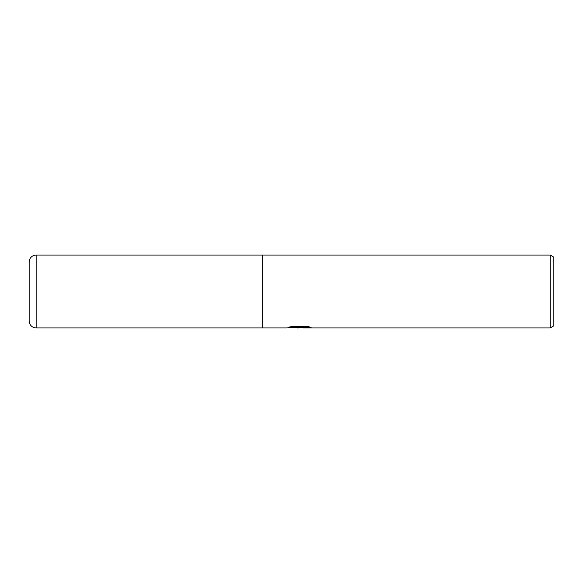 <?xml version="1.0" encoding="UTF-8"?>
<svg xmlns="http://www.w3.org/2000/svg" width="583" height="583" viewBox="0 0 583 583"><rect width="100%" height="100%" fill="white"/><g stroke="black" fill="none" stroke-linecap="round" stroke-linejoin="round"><path stroke-width="0.87" d="M290.414 326.779L300.376 326.779L300.376 327.245L286.523 327.938L262.35 327.938L262.35 255.062L550.206 255.062L553.85 257.169L553.85 325.831L550.206 327.938L302.781 327.938L302.643 327.457L304.348 327.07L309.012 326.779M301.848 327.478L298.919 327.938L294.685 327.58M298.919 327.938L297.199 327.938M550.206 327.938L550.206 255.062M300.376 327.245L288.731 327.245L292.52 326.291L306.898 326.291L311.067 327.354L302.643 327.916M296.616 327.478L298.642 327.362M36.146 255.062L262.35 255.062L262.35 327.938L262.35 255.062L262.35 327.938L36.146 327.938L36.146 255.062A6.996 6.996 0 0 0 29.15 262.059L29.15 320.941A6.996 6.996 0 0 0 36.146 327.938M29.15 275.103L29.15 307.897L29.15 275.103M299.487 327.478L302.643 327.478"/></g></svg>
